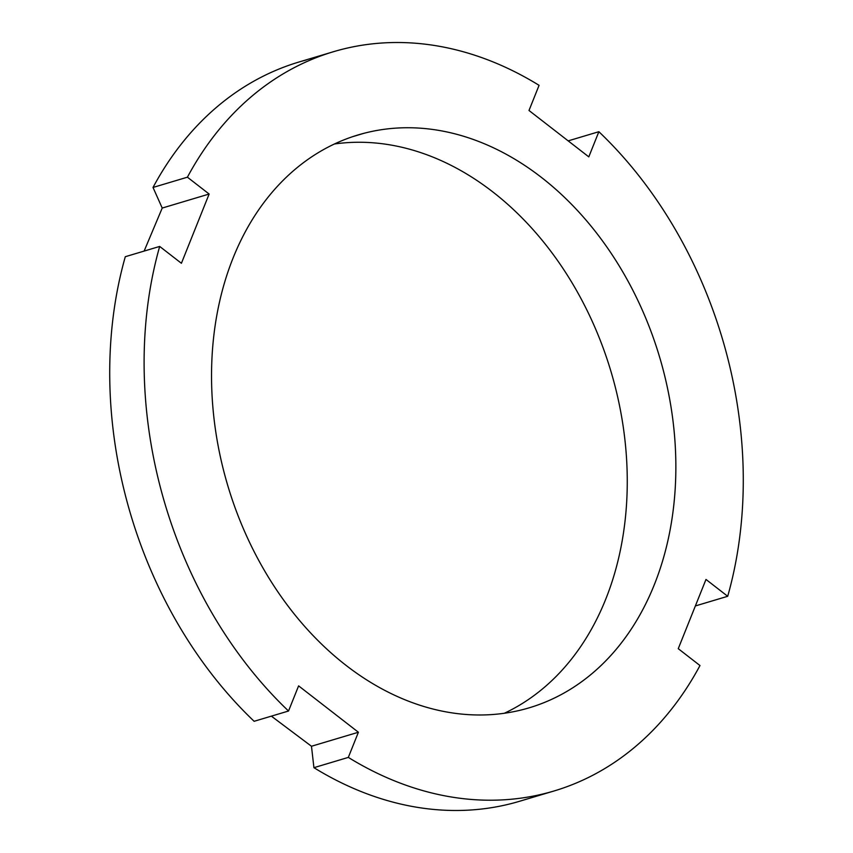 <?xml version="1.0" encoding="UTF-8"?>
<svg xmlns="http://www.w3.org/2000/svg" width="853" height="853" viewBox="0 0 853 853"><rect width="100%" height="100%" fill="white"/><g stroke="black" fill="none" stroke-linecap="round" stroke-linejoin="round"><path stroke-width="1.28" d="M334.387 143.997A298.945 225.277 -106.6 0 1 610.951 371.407A298.945 225.277 -106.6 0 1 504.411 713.236A298.945 225.277 -106.6 0 0 610.951 371.407A298.945 225.277 -106.6 0 0 334.387 143.997M306.238 59.987A385.737 290.67 73.4 0 0 153.018 187.457L162.219 208.057L144.125 251.081L162.219 208.057L209.134 194.036L187.415 177.189L153.018 187.457L162.219 208.057L209.134 194.036L181.412 263.289L159.682 246.432A385.737 290.67 73.4 0 0 288.527 711.018L298.603 685.865L358.399 732.247L348.323 757.4A385.737 290.67 73.4 0 0 699.982 665.543L678.252 648.685L705.985 579.443L727.705 596.29A385.737 290.67 73.4 0 0 598.87 131.703L588.794 156.867L528.999 110.485L539.075 85.321A385.737 290.67 73.4 0 0 187.415 177.189L209.134 194.036L181.412 263.289L159.682 246.432A385.737 290.67 73.4 0 0 288.527 711.018L254.13 721.297A385.737 290.67 -106.6 0 1 125.295 256.71A385.737 290.67 73.4 0 0 254.13 721.297L288.527 711.018L298.603 685.865L358.399 732.247L311.473 746.258L313.925 767.679A385.737 290.67 73.4 0 0 512.376 803.291A385.737 290.67 -106.6 0 1 313.925 767.679L348.323 757.4A385.737 290.67 73.4 0 0 554.087 790.966A385.737 290.67 73.4 0 0 699.982 665.543L678.252 648.685L705.985 579.443L727.705 596.29A385.737 290.67 73.4 0 0 598.87 131.703L568.173 140.873L598.87 131.703L588.794 156.867L528.999 110.485L539.075 85.321A385.737 290.67 73.4 0 0 333.299 51.766A385.737 290.67 73.4 0 0 187.415 177.189L153.018 187.457A385.737 290.67 -106.6 0 1 298.913 62.034L333.299 51.766M271.361 716.147L311.473 746.258L313.925 767.679L348.323 757.4L358.399 732.247L311.473 746.258L271.361 716.147M363.815 133.335A298.945 225.277 -106.6 0 1 661.715 364.412A298.945 225.277 -106.6 0 1 523.571 709.397A298.945 225.277 -106.6 0 1 225.682 478.32A298.945 225.277 -106.6 0 1 363.815 133.335L352.513 136.715L363.815 133.335A298.945 225.277 73.4 0 0 358.143 134.923A298.945 225.277 73.4 0 0 226.749 482.084A298.945 225.277 73.4 0 0 523.571 709.397A298.945 225.277 73.4 0 0 529.255 707.798A298.945 225.277 73.4 0 0 660.649 360.648A298.945 225.277 73.4 0 0 363.815 133.335M695.366 605.95L727.705 596.29L695.366 605.95M554.087 790.966L519.701 801.234A385.737 290.67 -106.6 0 1 512.376 803.291M125.295 256.71L159.682 246.432L125.295 256.71"/></g></svg>
